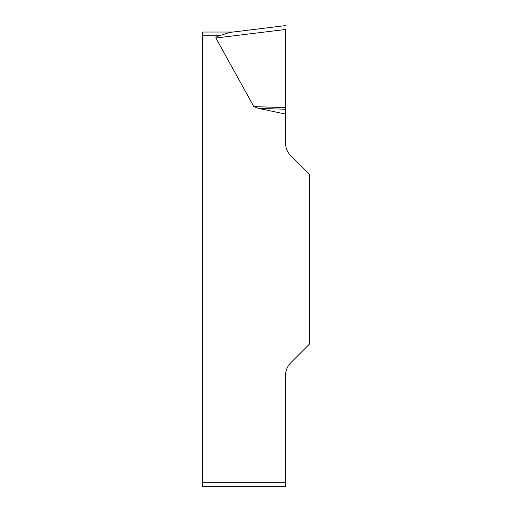 <?xml version="1.0" encoding="UTF-8"?>
<svg xmlns="http://www.w3.org/2000/svg" width="512" height="512" viewBox="0 0 512 512"><rect width="100%" height="100%" fill="white"/><g stroke="black" fill="none" stroke-linecap="round" stroke-linejoin="round"><path stroke-width="0.77" d="M285.466 114.054L285.466 142.739A18.419 18.419 0 0 0 290.861 155.763L309.325 174.227L309.325 344.218L290.861 362.682A18.419 18.419 0 0 0 285.466 375.706L285.466 486.4L202.675 486.4L202.675 32.045L232.966 32.045L229.939 32.416L219.315 35.731A33.21 3.686 173 0 0 215.898 38.022L253.85 106.624L258.56 108.403L285.466 114.054L285.466 109.235L258.56 108.403M202.675 486.4L285.466 486.4M285.466 29.498L285.466 109.235M285.466 107.603L253.85 106.624M229.939 32.416L285.466 25.6L229.939 32.416M219.315 35.731L202.675 35.731M202.675 482.714L285.466 482.714M285.466 29.478L215.898 38.022"/></g></svg>
